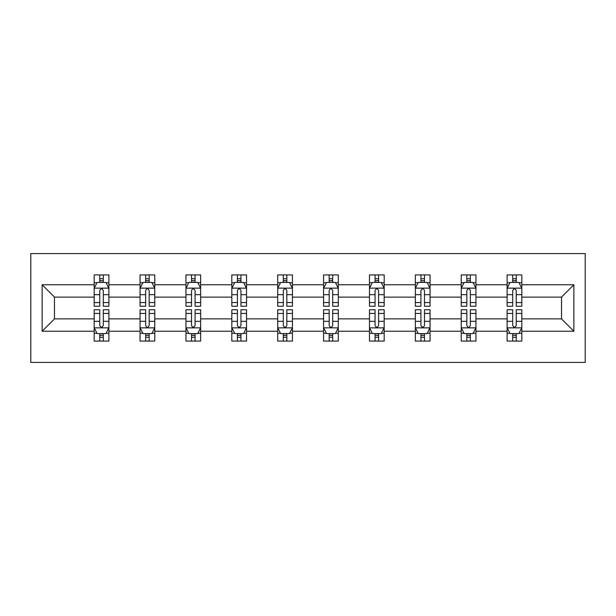 <?xml version="1.0" encoding="UTF-8"?>
<svg xmlns="http://www.w3.org/2000/svg" width="616" height="616" viewBox="0 0 616 616"><rect width="100%" height="100%" fill="white"/><g stroke="black" fill="none" stroke-linecap="round" stroke-linejoin="round"><path stroke-width="0.92" d="M30.8 362.408L585.2 362.408L585.2 253.592L30.8 253.592L30.8 362.408M521.821 331.239L521.821 318.88L561.523 318.88L573.873 331.239L521.821 331.239L521.821 341.087L516.231 341.087L516.231 333.587M507.114 331.239L475.937 331.239L475.937 318.88L507.114 318.88L507.114 341.087L521.821 341.087L521.821 333.233L519.057 333.233M475.937 331.239L475.937 341.087L470.347 341.087L470.347 333.587M461.23 331.239L430.053 331.239L430.053 318.88L461.23 318.88L461.23 341.087L475.937 341.087L475.937 333.233L473.173 333.233M430.053 331.239L430.053 341.087L424.47 341.087L424.47 333.587M415.353 331.239L384.176 331.239L384.176 318.88L415.353 318.88L415.353 341.087L430.053 341.087L430.053 333.233L427.288 333.233M384.176 331.239L384.176 341.087L378.586 341.087L378.586 333.587M369.469 331.239L338.292 331.239L338.292 318.88L369.469 318.88L369.469 341.087L384.176 341.087L384.176 333.233L381.412 333.233M338.292 331.239L338.292 341.087L332.702 341.087L332.702 333.587M323.585 331.239L292.415 331.239L292.415 318.88L323.585 318.88L323.585 341.087L338.292 341.087L338.292 333.233L335.528 333.233M292.415 331.239L292.415 341.087L286.825 341.087L286.825 333.587M277.708 331.239L246.531 331.239L246.531 318.88L277.708 318.88L277.708 341.087L292.415 341.087L292.415 333.233L289.651 333.233M246.531 331.239L246.531 341.087L240.941 341.087L240.941 333.587M231.824 331.239L200.647 331.239L200.647 318.88L231.824 318.88L231.824 341.087L246.531 341.087L246.531 333.233L243.767 333.233M200.647 331.239L200.647 341.087L195.064 341.087L195.064 333.587M185.947 331.239L154.77 331.239L154.77 318.88L185.947 318.88L185.947 341.087L200.647 341.087L200.647 333.233L197.882 333.233M154.77 331.239L154.77 341.087L149.18 341.087L149.18 333.587M140.063 331.239L108.886 331.239L108.886 318.88L140.063 318.88L140.063 341.087L154.77 341.087L154.77 333.233L152.006 333.233M108.886 331.239L108.886 341.087L103.296 341.087L103.296 333.587M94.179 331.239L42.127 331.239L42.127 284.761L94.179 284.761L94.179 297.12L54.477 297.12L54.477 318.88L94.179 318.88L94.179 341.087L108.886 341.087L108.886 333.233L106.121 333.233M96.943 282.767L94.179 282.767L94.179 274.913L94.179 284.761M99.769 282.413L99.769 274.913L94.179 274.913L108.886 274.913L108.886 284.761L140.063 284.761L140.063 274.913L154.77 274.913L154.77 284.761L185.947 284.761L185.947 274.913L200.647 274.913L200.647 284.761L231.824 284.761L231.824 274.913L246.531 274.913L246.531 284.761L277.708 284.761L277.708 274.913L292.415 274.913L292.415 284.761L323.585 284.761L323.585 274.913L338.292 274.913L338.292 284.761L369.469 284.761L369.469 274.913L384.176 274.913L384.176 284.761L415.353 284.761L415.353 274.913L430.053 274.913L430.053 284.761L461.23 284.761L461.23 274.913L475.937 274.913L475.937 284.761L507.114 284.761L507.114 274.913L521.821 274.913L521.821 284.761L573.873 284.761L573.873 331.239M507.114 284.761L507.114 297.12L475.937 297.12L475.937 284.761M461.23 284.761L461.23 297.12L430.053 297.12L430.053 284.761M415.353 284.761L415.353 297.12L384.176 297.12L384.176 284.761M369.469 284.761L369.469 297.12L338.292 297.12L338.292 284.761M323.585 284.761L323.585 297.12L292.415 297.12L292.415 284.761M277.708 284.761L277.708 297.12L246.531 297.12L246.531 284.761M231.824 284.761L231.824 297.12L200.647 297.12L200.647 284.761M185.947 284.761L185.947 297.12L154.77 297.12L154.77 284.761M140.063 284.761L140.063 297.12L108.886 297.12L108.886 284.761M42.127 284.761L54.477 297.12M561.523 318.88L561.523 297.12L521.821 297.12L521.821 284.761M512.705 282.267L516.231 282.267M466.82 282.267L470.347 282.267M420.936 282.267L424.47 282.267M375.059 282.267L378.586 282.267M329.175 282.267L332.702 282.267M283.298 282.267L286.825 282.267M237.414 282.267L240.941 282.267M191.53 282.267L195.064 282.267M145.653 282.267L149.18 282.267M99.769 282.267L103.296 282.267M99.769 333.733L103.296 333.733M145.653 333.733L149.18 333.733M191.53 333.733L195.064 333.733M237.414 333.733L240.941 333.733M283.298 333.733L286.825 333.733M329.175 333.733L332.702 333.733M375.059 333.733L378.586 333.733M420.936 333.733L424.47 333.733M466.82 333.733L470.347 333.733M512.705 333.733L516.231 333.733M54.477 318.88L42.127 331.239M573.873 284.761L561.523 297.12M103.296 278.732L99.769 278.732M94.179 302.548L94.179 306.237L99.769 306.237L99.769 302.548L94.179 302.548L94.179 297.12M108.886 297.12L108.886 306.237L103.296 306.237L103.296 290.498C102.125 288.234 100.947 288.234 99.769 290.498L99.769 302.548M106.121 282.767L108.886 282.767L108.886 274.913L103.296 274.913L103.296 282.413M108.886 288.296L105.944 282.413L97.12 282.413L94.179 288.296M99.769 337.268L103.296 337.268M108.886 313.452L108.886 309.763L103.296 309.763L103.296 313.452L108.886 313.452L108.886 318.88M94.179 318.88L94.179 309.763L99.769 309.763L99.769 325.502C100.947 327.766 102.117 327.766 103.296 325.502L103.296 313.452M96.943 333.233L94.179 333.233L94.179 341.087L99.769 341.087L99.769 333.587M94.179 327.704L97.12 333.587L105.944 333.587L108.886 327.704M149.18 278.732L145.653 278.732M142.827 282.767L140.063 282.767L140.063 274.913L145.653 274.913L145.653 282.413M140.063 302.548L140.063 306.237L145.653 306.237L145.653 302.548L140.063 302.548L140.063 297.12M154.77 297.12L154.77 306.237L149.18 306.237L149.18 290.498C148.002 288.234 146.831 288.234 145.653 290.498L145.653 302.548M152.006 282.767L154.77 282.767L154.77 274.913L149.18 274.913L149.18 282.413M154.77 288.296L151.829 282.413L143.004 282.413L140.063 288.296M195.064 278.732L191.53 278.732M188.712 282.767L185.947 282.767L185.947 274.913L191.53 274.913L191.53 282.413M185.947 302.548L185.947 306.237L191.53 306.237L191.53 302.548L185.947 302.548L185.947 297.12M200.647 297.12L200.647 306.237L195.064 306.237L195.064 290.498C193.886 288.234 192.708 288.234 191.53 290.498L191.53 302.548M197.882 282.767L200.647 282.767L200.647 274.913L195.064 274.913L195.064 282.413M200.647 288.296L197.705 282.413L188.889 282.413L185.947 288.296M145.653 337.268L149.18 337.268M154.77 313.452L154.77 309.763L149.18 309.763L149.18 313.452L154.77 313.452L154.77 318.88M140.063 318.88L140.063 309.763L145.653 309.763L145.653 325.502C146.824 327.766 148.002 327.766 149.18 325.502L149.18 313.452M142.827 333.233L140.063 333.233L140.063 341.087L145.653 341.087L145.653 333.587M140.063 327.704L143.004 333.587L151.829 333.587L154.77 327.704M191.53 337.268L195.064 337.268M200.647 313.452L200.647 309.763L195.064 309.763L195.064 313.452L200.647 313.452L200.647 318.88M185.947 318.88L185.947 309.763L191.53 309.763L191.53 325.502C192.708 327.766 193.886 327.766 195.064 325.502L195.064 313.452M188.712 333.233L185.947 333.233L185.947 341.087L191.53 341.087L191.53 333.587M185.947 327.704L188.889 333.587L197.705 333.587L200.647 327.704M240.941 278.732L237.414 278.732M234.588 282.767L231.824 282.767L231.824 274.913L237.414 274.913L237.414 282.413M231.824 302.548L231.824 306.237L237.414 306.237L237.414 302.548L231.824 302.548L231.824 297.12M246.531 297.12L246.531 306.237L240.941 306.237L240.941 290.498C239.77 288.234 238.592 288.234 237.414 290.498L237.414 302.548M243.767 282.767L246.531 282.767L246.531 274.913L240.941 274.913L240.941 282.413M246.531 288.296L243.59 282.413L234.765 282.413L231.824 288.296M237.414 337.268L240.941 337.268M246.531 313.452L246.531 309.763L240.941 309.763L240.941 313.452L246.531 313.452L246.531 318.88M231.824 318.88L231.824 309.763L237.414 309.763L237.414 325.502C238.585 327.766 239.763 327.766 240.941 325.502L240.941 313.452M234.588 333.233L231.824 333.233L231.824 341.087L237.414 341.087L237.414 333.587M231.824 327.704L234.765 333.587L243.59 333.587L246.531 327.704M286.825 278.732L283.298 278.732M280.473 282.767L277.708 282.767L277.708 274.913L283.298 274.913L283.298 282.413M277.708 302.548L277.708 306.237L283.298 306.237L283.298 302.548L277.708 302.548L277.708 297.12M292.415 297.12L292.415 306.237L286.825 306.237L286.825 290.498C285.647 288.234 284.476 288.234 283.298 290.498L283.298 302.548M289.651 282.767L292.415 282.767L292.415 274.913L286.825 274.913L286.825 282.413M292.415 288.296L289.474 282.413L280.65 282.413L277.708 288.296M283.298 337.268L286.825 337.268M292.415 313.452L292.415 309.763L286.825 309.763L286.825 313.452L292.415 313.452L292.415 318.88M277.708 318.88L277.708 309.763L283.298 309.763L283.298 325.502C284.469 327.766 285.647 327.766 286.825 325.502L286.825 313.452M280.473 333.233L277.708 333.233L277.708 341.087L283.298 341.087L283.298 333.587M277.708 327.704L280.65 333.587L289.474 333.587L292.415 327.704M332.702 278.732L329.175 278.732M326.349 282.767L323.585 282.767L323.585 274.913L329.175 274.913L329.175 282.413M323.585 302.548L323.585 306.237L329.175 306.237L329.175 302.548L323.585 302.548L323.585 297.12M338.292 297.12L338.292 306.237L332.702 306.237L332.702 290.498C331.531 288.234 330.353 288.234 329.175 290.498L329.175 302.548M335.528 282.767L338.292 282.767L338.292 274.913L332.702 274.913L332.702 282.413M338.292 288.296L335.35 282.413L326.526 282.413L323.585 288.296M329.175 337.268L332.702 337.268M338.292 313.452L338.292 309.763L332.702 309.763L332.702 313.452L338.292 313.452L338.292 318.88M323.585 318.88L323.585 309.763L329.175 309.763L329.175 325.502C330.353 327.766 331.524 327.766 332.702 325.502L332.702 313.452M326.349 333.233L323.585 333.233L323.585 341.087L329.175 341.087L329.175 333.587M323.585 327.704L326.526 333.587L335.35 333.587L338.292 327.704M378.586 278.732L375.059 278.732M372.233 282.767L369.469 282.767L369.469 274.913L375.059 274.913L375.059 282.413M369.469 302.548L369.469 306.237L375.059 306.237L375.059 302.548L369.469 302.548L369.469 297.12M384.176 297.12L384.176 306.237L378.586 306.237L378.586 290.498C377.416 288.234 376.237 288.234 375.059 290.498L375.059 302.548M381.412 282.767L384.176 282.767L384.176 274.913L378.586 274.913L378.586 282.413M384.176 288.296L381.235 282.413L372.411 282.413L369.469 288.296M375.059 337.268L378.586 337.268M384.176 313.452L384.176 309.763L378.586 309.763L378.586 313.452L384.176 313.452L384.176 318.88M369.469 318.88L369.469 309.763L375.059 309.763L375.059 325.502C376.23 327.766 377.408 327.766 378.586 325.502L378.586 313.452M372.233 333.233L369.469 333.233L369.469 341.087L375.059 341.087L375.059 333.587M369.469 327.704L372.411 333.587L381.235 333.587L384.176 327.704M424.47 278.732L420.936 278.732M418.118 282.767L415.353 282.767L415.353 274.913L420.936 274.913L420.936 282.413M415.353 302.548L415.353 306.237L420.936 306.237L420.936 302.548L415.353 302.548L415.353 297.12M430.053 297.12L430.053 306.237L424.47 306.237L424.47 290.498C423.292 288.234 422.114 288.234 420.936 290.498L420.936 302.548M427.288 282.767L430.053 282.767L430.053 274.913L424.47 274.913L424.47 282.413M430.053 288.296L427.111 282.413L418.295 282.413L415.353 288.296M420.936 337.268L424.47 337.268M430.053 313.452L430.053 309.763L424.47 309.763L424.47 313.452L430.053 313.452L430.053 318.88M415.353 318.88L415.353 309.763L420.936 309.763L420.936 325.502C422.114 327.766 423.292 327.766 424.47 325.502L424.47 313.452M418.118 333.233L415.353 333.233L415.353 341.087L420.936 341.087L420.936 333.587M415.353 327.704L418.295 333.587L427.111 333.587L430.053 327.704M470.347 278.732L466.82 278.732M463.994 282.767L461.23 282.767L461.23 274.913L466.82 274.913L466.82 282.413M461.23 302.548L461.23 306.237L466.82 306.237L466.82 302.548L461.23 302.548L461.23 297.12M475.937 297.12L475.937 306.237L470.347 306.237L470.347 290.498C469.176 288.234 467.998 288.234 466.82 290.498L466.82 302.548M473.173 282.767L475.937 282.767L475.937 274.913L470.347 274.913L470.347 282.413M475.937 288.296L472.996 282.413L464.171 282.413L461.23 288.296M466.82 337.268L470.347 337.268M475.937 313.452L475.937 309.763L470.347 309.763L470.347 313.452L475.937 313.452L475.937 318.88M461.23 318.88L461.23 309.763L466.82 309.763L466.82 325.502C467.998 327.766 469.169 327.766 470.347 325.502L470.347 313.452M463.994 333.233L461.23 333.233L461.23 341.087L466.82 341.087L466.82 333.587M461.23 327.704L464.171 333.587L472.996 333.587L475.937 327.704M516.231 278.732L512.705 278.732M509.879 282.767L507.114 282.767L507.114 274.913L512.705 274.913L512.705 282.413M507.114 302.548L507.114 306.237L512.705 306.237L512.705 302.548L507.114 302.548L507.114 297.12M521.821 297.12L521.821 306.237L516.231 306.237L516.231 290.498C515.053 288.234 513.883 288.234 512.705 290.498L512.705 302.548M519.057 282.767L521.821 282.767L521.821 274.913L516.231 274.913L516.231 282.413M521.821 288.296L518.88 282.413L510.056 282.413L507.114 288.296M512.705 337.268L516.231 337.268M521.821 313.452L521.821 309.763L516.231 309.763L516.231 313.452L521.821 313.452L521.821 318.88M507.114 318.88L507.114 309.763L512.705 309.763L512.705 325.502C513.875 327.766 515.053 327.766 516.231 325.502L516.231 313.452M509.879 333.233L507.114 333.233L507.114 341.087L512.705 341.087L512.705 333.587M507.114 327.704L510.056 333.587L518.88 333.587L521.821 327.704M108.816 288.149L94.256 288.149M108.886 302.548L103.296 302.548M99.769 294.664L94.179 294.664M108.886 294.664L103.296 294.664M103.296 280.611L99.769 280.611M94.256 327.851L108.816 327.851M94.179 313.452L99.769 313.452M103.296 321.336L108.886 321.336M94.179 321.336L99.769 321.336M99.769 335.389L103.296 335.389M154.693 288.149L140.132 288.149M154.77 302.548L149.18 302.548M145.653 294.664L140.063 294.664M154.77 294.664L149.18 294.664M149.18 280.611L145.653 280.611M200.577 288.149L186.017 288.149M200.647 302.548L195.064 302.548M191.53 294.664L185.947 294.664M200.647 294.664L195.064 294.664M195.064 280.611L191.53 280.611M140.132 327.851L154.693 327.851M140.063 313.452L145.653 313.452M149.18 321.336L154.77 321.336M140.063 321.336L145.653 321.336M145.653 335.389L149.18 335.389M186.017 327.851L200.577 327.851M185.947 313.452L191.53 313.452M195.064 321.336L200.647 321.336M185.947 321.336L191.53 321.336M191.53 335.389L195.064 335.389M246.454 288.149L231.901 288.149M246.531 302.548L240.941 302.548M237.414 294.664L231.824 294.664M246.531 294.664L240.941 294.664M240.941 280.611L237.414 280.611M231.901 327.851L246.454 327.851M231.824 313.452L237.414 313.452M240.941 321.336L246.531 321.336M231.824 321.336L237.414 321.336M237.414 335.389L240.941 335.389M292.338 288.149L277.778 288.149M292.415 302.548L286.825 302.548M283.298 294.664L277.708 294.664M292.415 294.664L286.825 294.664M286.825 280.611L283.298 280.611M277.778 327.851L292.338 327.851M277.708 313.452L283.298 313.452M286.825 321.336L292.415 321.336M277.708 321.336L283.298 321.336M283.298 335.389L286.825 335.389M338.223 288.149L323.662 288.149M338.292 302.548L332.702 302.548M329.175 294.664L323.585 294.664M338.292 294.664L332.702 294.664M332.702 280.611L329.175 280.611M323.662 327.851L338.223 327.851M323.585 313.452L329.175 313.452M332.702 321.336L338.292 321.336M323.585 321.336L329.175 321.336M329.175 335.389L332.702 335.389M384.099 288.149L369.546 288.149M384.176 302.548L378.586 302.548M375.059 294.664L369.469 294.664M384.176 294.664L378.586 294.664M378.586 280.611L375.059 280.611M369.546 327.851L384.099 327.851M369.469 313.452L375.059 313.452M378.586 321.336L384.176 321.336M369.469 321.336L375.059 321.336M375.059 335.389L378.586 335.389M429.983 288.149L415.423 288.149M430.053 302.548L424.47 302.548M420.936 294.664L415.353 294.664M430.053 294.664L424.47 294.664M424.47 280.611L420.936 280.611M415.423 327.851L429.983 327.851M415.353 313.452L420.936 313.452M424.47 321.336L430.053 321.336M415.353 321.336L420.936 321.336M420.936 335.389L424.47 335.389M475.868 288.149L461.307 288.149M475.937 302.548L470.347 302.548M466.82 294.664L461.23 294.664M475.937 294.664L470.347 294.664M470.347 280.611L466.82 280.611M461.307 327.851L475.868 327.851M461.23 313.452L466.82 313.452M470.347 321.336L475.937 321.336M461.23 321.336L466.82 321.336M466.82 335.389L470.347 335.389M521.744 288.149L507.184 288.149M521.821 302.548L516.231 302.548M512.705 294.664L507.114 294.664M521.821 294.664L516.231 294.664M516.231 280.611L512.705 280.611M507.184 327.851L521.744 327.851M507.114 313.452L512.705 313.452M516.231 321.336L521.821 321.336M507.114 321.336L512.705 321.336M512.705 335.389L516.231 335.389"/></g></svg>

